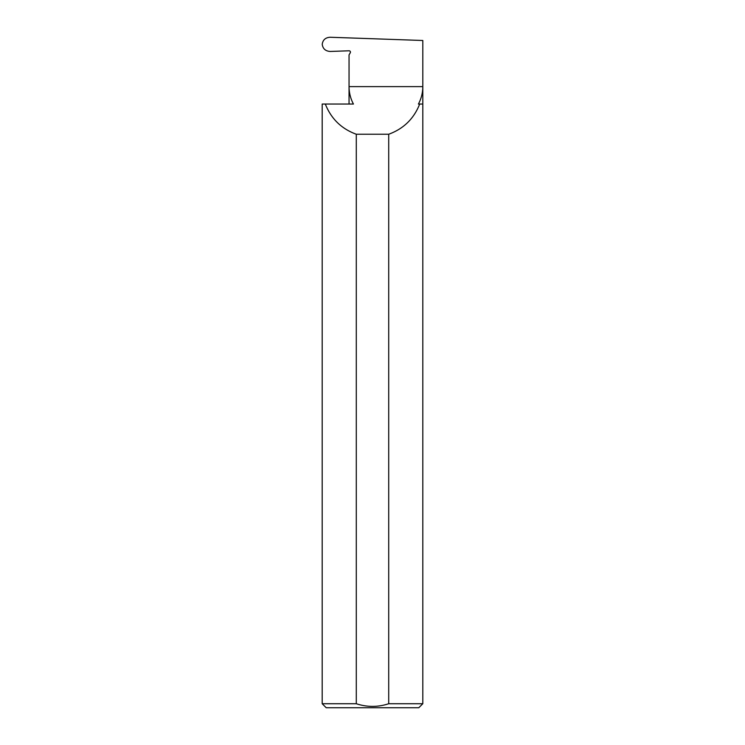 <?xml version="1.0" encoding="UTF-8"?>
<svg xmlns="http://www.w3.org/2000/svg" width="745" height="745" viewBox="0 0 745 745"><rect width="100%" height="100%" fill="white"/><g stroke="black" fill="none" stroke-linecap="round" stroke-linejoin="round"><path stroke-width="1.12" d="M356.287 703.727C367.136 707.266 377.948 707.266 388.713 703.727L422.806 703.727L418.783 707.75L326.217 707.75L322.194 703.727L356.287 703.727L356.287 134.24C341.452 128.81 331.125 118.744 325.314 104.049L353.437 104.049C350.541 98.601 349.079 92.79 349.051 86.616L349.051 104.049M422.806 104.049L418.42 104.049C421.325 98.601 422.778 92.79 422.806 86.616L349.051 86.616L349.051 54.897L350.262 52.802A1.341 1.341 0 0 0 349.051 50.79L330.193 51.452C325.509 51.144 322.855 48.76 322.222 44.318C322.836 39.904 325.472 37.548 330.11 37.25L422.806 40.491L422.806 703.727M350.374 51.731L350.262 52.802M419.686 104.049C413.875 118.744 403.548 128.81 388.713 134.24L388.713 703.727M322.194 703.727L322.194 104.049L325.314 104.049M356.287 134.24L388.713 134.24"/></g></svg>
